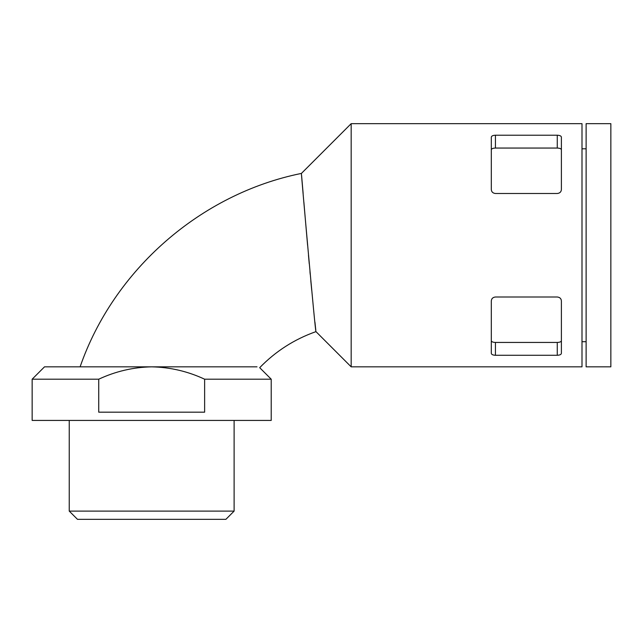 <?xml version="1.0" encoding="UTF-8"?>
<svg xmlns="http://www.w3.org/2000/svg" width="643" height="643" viewBox="0 0 643 643"><rect width="100%" height="100%" fill="white"/><g stroke="black" fill="none" stroke-linecap="round" stroke-linejoin="round"><path stroke-width="0.96" d="M491.316 340.702C491.501 341.754 492.876 342.333 495.44 342.446L557.264 342.446C559.836 342.333 561.21 341.754 561.387 340.702C561.21 341.754 559.836 342.333 557.264 342.446L557.264 355.282C559.812 355.161 561.186 354.518 561.387 353.361L561.387 300.9C561.194 298.585 559.82 297.283 557.264 296.994L495.44 296.994C492.892 297.283 491.517 298.585 491.316 300.9L491.316 353.361C491.517 354.518 492.892 355.161 495.44 355.282L557.264 355.282M557.264 135.215L495.44 135.215C492.892 135.335 491.517 135.97 491.316 137.136L491.316 189.597C491.517 191.911 492.892 193.213 495.44 193.503L557.264 193.503C559.812 193.213 561.186 191.911 561.387 189.597L561.387 137.136C561.194 135.97 559.82 135.335 557.264 135.215L557.264 148.051C559.836 148.163 561.21 148.742 561.387 149.787M581.995 123.657L581.995 366.84L351.174 366.84L351.174 123.657L581.995 123.657M32.15 379.201L44.512 366.84L151.684 366.84C170.178 367.225 187.82 371.349 204.627 379.201L271.217 379.201L271.217 420.426L32.15 420.426L32.15 379.201L98.733 379.201C115.571 371.341 133.222 367.217 151.684 366.84L257.023 366.84C260.584 367.965 260.584 367.965 257.023 366.84C260.584 367.965 260.584 367.965 257.023 366.84M204.627 379.201L204.627 412.179L98.733 412.179L98.733 379.201M69.243 420.426L69.243 511.105L234.116 511.105L234.116 420.426M69.243 511.105L77.49 519.343L225.878 519.343L234.116 511.105M586.119 123.657L586.119 366.84L610.85 366.84L610.85 123.657L586.119 123.657M314.933 322.151L315.472 327.11M315.512 327.504L315.793 330.084M351.174 366.84L315.97 331.627C315.56 335.718 300.787 169.061 301.414 173.417L301.463 173.964M301.575 175.33L303.134 193.471M303.866 202.071L305.055 216.008M305.586 222.132L307.595 245.248M308.471 255.15L309.251 263.847M309.958 271.611L310.215 274.368M310.802 280.678L311.71 290.202M495.44 135.215L495.44 148.051C492.876 148.163 491.501 148.742 491.316 149.787C491.501 148.742 492.876 148.163 495.44 148.051L557.264 148.051M495.44 342.446L495.44 355.282M581.995 341.698L586.119 341.698M581.995 148.798L586.119 148.798M80.102 366.84C113.771 269.747 200.688 193.784 301.414 173.417L351.174 123.657M315.97 331.627C294.39 339.247 275.63 351.263 259.692 367.683L271.217 379.201"/></g></svg>
